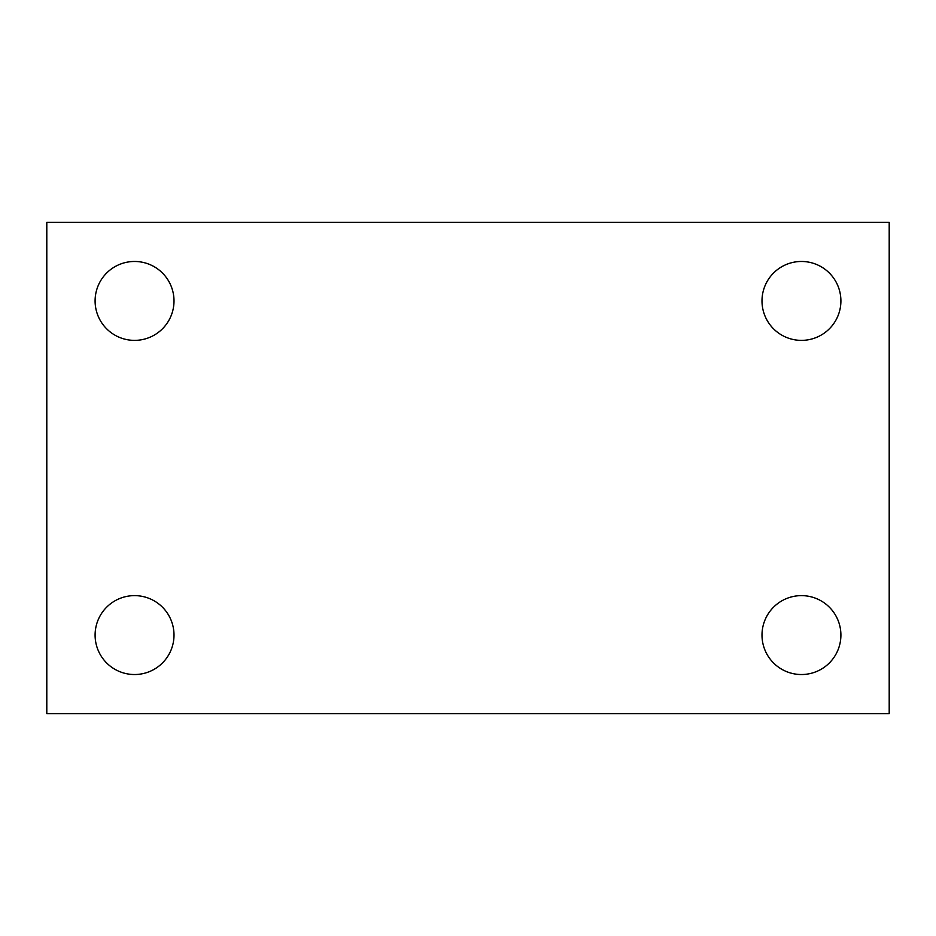 <?xml version="1.0" encoding="UTF-8"?>
<svg xmlns="http://www.w3.org/2000/svg" width="936" height="936" viewBox="0 0 936 936"><rect width="100%" height="100%" fill="white"/><g stroke="black" fill="none" stroke-linecap="round" stroke-linejoin="round"><path stroke-width="1.4" d="M46.8 222.3L889.2 222.3L889.2 713.7L46.8 713.7L46.8 222.3M134.55 595.624A39.452 39.452 0 0 1 174.002 635.076A39.452 39.452 0 0 1 134.55 674.528A39.452 39.452 0 0 1 95.098 635.076A39.452 39.452 0 0 1 134.55 595.624M801.45 595.624A39.452 39.452 0 0 1 840.902 635.076A39.452 39.452 0 0 1 801.45 674.528A39.452 39.452 0 0 1 761.998 635.076A39.452 39.452 0 0 1 801.45 595.624M801.45 261.472A39.452 39.452 0 0 1 840.902 300.924A39.452 39.452 0 0 1 801.45 340.376A39.452 39.452 0 0 1 761.998 300.924A39.452 39.452 0 0 1 801.45 261.472M134.55 261.472A39.452 39.452 0 0 1 174.002 300.924A39.452 39.452 0 0 1 134.55 340.376A39.452 39.452 0 0 1 95.098 300.924A39.452 39.452 0 0 1 134.55 261.472"/></g></svg>
